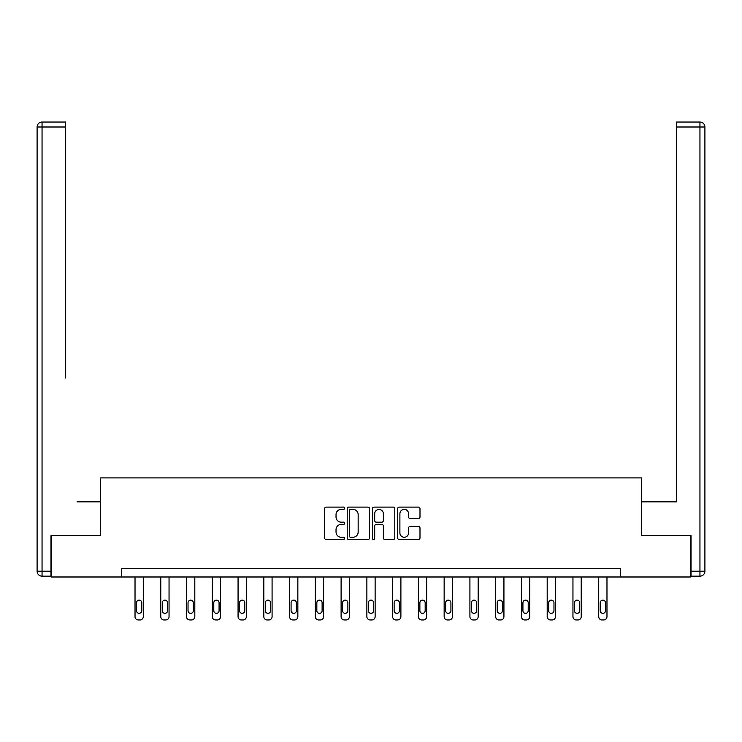 <?xml version="1.0" encoding="UTF-8"?>
<svg xmlns="http://www.w3.org/2000/svg" width="742" height="742" viewBox="0 0 742 742"><rect width="100%" height="100%" fill="white"/><g stroke="black" fill="none" stroke-linecap="round" stroke-linejoin="round"><path stroke-width="1.11" d="M344.576 508.242A1.132 1.132 0 0 0 343.444 507.111L326.22 507.111A1.623 1.623 0 0 0 324.606 508.734L324.606 537.904A1.623 1.623 0 0 0 326.22 539.527L343.444 539.527A1.132 1.132 0 0 0 344.576 538.395A1.132 1.132 0 0 0 343.444 537.254L341.218 537.254A5.185 5.185 0 0 1 336.033 532.07L336.033 529.64A5.185 5.185 0 0 1 341.218 524.455L343.444 524.455A1.132 1.132 0 0 0 344.576 523.323A1.132 1.132 0 0 0 343.444 522.183L341.218 522.183A5.185 5.185 0 0 1 336.033 516.998L336.033 514.568A5.185 5.185 0 0 1 341.218 509.383L343.444 509.383A1.132 1.132 0 0 0 344.576 508.242M418.367 518.537A1.623 1.623 0 0 0 419.991 516.914L419.991 508.734A1.623 1.623 0 0 0 418.367 507.111L399.242 507.111A1.623 1.623 0 0 0 397.619 508.734L397.619 537.904A1.623 1.623 0 0 0 399.242 539.527L418.367 539.527A1.623 1.623 0 0 0 419.991 537.904L419.991 528.016A1.623 1.623 0 0 0 418.367 526.403L410.187 526.403A1.623 1.623 0 0 0 408.564 528.016L408.564 532.923A4.331 4.331 0 0 1 404.232 537.254A4.331 4.331 0 0 1 399.892 532.923L399.892 513.714A4.331 4.331 0 0 1 404.232 509.383A4.331 4.331 0 0 1 408.564 513.714L408.564 516.914A1.623 1.623 0 0 0 410.187 518.537L418.367 518.537M65.667 122.04L42.053 122.04L65.667 122.04L55.103 122.04L65.667 122.04L65.667 127.003L42.053 127.003L42.053 571.21L50.975 571.21L50.975 535.705L100.68 535.705L100.68 477.904L641.32 477.904L641.32 535.705L690.533 535.705L690.533 576.988L620.349 576.988L620.349 568.734L121.651 568.734L121.651 576.988L620.349 576.988M51.467 535.705L51.467 576.988L121.651 576.988M369.581 508.734A1.623 1.623 0 0 0 367.958 507.111L348.833 507.111A1.623 1.623 0 0 0 347.21 508.734L347.21 537.904A1.623 1.623 0 0 0 348.833 539.527L367.958 539.527A1.623 1.623 0 0 0 369.581 537.904L369.581 508.734M374.042 507.111L393.167 507.111A1.623 1.623 0 0 1 394.79 508.734L394.79 537.904A1.623 1.623 0 0 1 393.167 539.527L384.977 539.527A1.623 1.623 0 0 1 383.364 537.904L383.364 526.078A1.623 1.623 0 0 0 381.74 524.455L376.305 524.455A1.623 1.623 0 0 0 374.691 526.078L374.691 538.395A1.132 1.132 0 0 1 373.551 539.527A1.132 1.132 0 0 1 372.419 538.395L372.419 508.734A1.623 1.623 0 0 1 374.042 507.111M350.614 509.383A1.132 1.132 0 0 0 349.482 510.515L349.482 536.123A1.132 1.132 0 0 0 350.614 537.254L352.969 537.254A5.185 5.185 0 0 0 358.154 532.07L358.154 514.568A5.185 5.185 0 0 0 352.969 509.383L350.614 509.383M383.364 513.798A4.331 4.331 0 0 0 379.023 509.457A4.331 4.331 0 0 0 374.691 513.798L374.691 520.559A1.623 1.623 0 0 0 376.305 522.183L381.74 522.183A1.623 1.623 0 0 0 383.364 520.559L383.364 513.798M143.28 576.988L143.28 616.648A3.302 3.302 0 0 1 139.978 619.96L138.327 619.96A3.302 3.302 0 0 1 135.025 616.648L135.025 576.988M141.796 610.712L141.796 602.782A2.643 2.643 0 0 0 139.153 600.139A2.643 2.643 0 0 0 136.509 602.782L136.509 610.712A2.643 2.643 0 0 0 139.153 613.346A2.643 2.643 0 0 0 141.796 610.712M100.513 535.705L100.513 501.852L77.066 501.852M65.667 127.003L65.667 378.003M37.1 571.21L42.053 571.21L42.053 576.163L50.975 576.163L42.053 576.163A4.953 4.953 0 0 1 37.1 571.21L37.1 127.003A4.953 4.953 0 0 1 42.053 122.04A4.953 4.953 0 0 0 37.1 127.003A4.953 4.953 0 0 1 42.053 122.04A4.953 4.953 0 0 0 37.1 127.003L42.053 127.003L42.053 122.04M50.975 571.21L50.975 576.163M664.934 501.852L676.333 501.852L676.333 122.04L699.947 122.04L686.897 122.04M641.487 535.705L641.487 501.852L676.333 501.852L676.333 378.003M691.025 571.21L699.947 571.21L699.947 576.163A4.953 4.953 0 0 0 704.9 571.21L704.9 127.003L704.9 571.21A4.953 4.953 0 0 1 699.947 576.163L691.025 576.163L691.025 535.705L690.533 535.705M699.947 122.04A4.953 4.953 0 0 1 704.9 127.003A4.953 4.953 0 0 0 699.947 122.04L699.947 127.003L676.333 127.003M169.046 576.988L169.046 616.648A3.302 3.302 0 0 1 165.735 619.96L164.084 619.96A3.302 3.302 0 0 1 160.782 616.648L160.782 576.988M167.553 610.712L167.553 602.782A2.643 2.643 0 0 0 164.91 600.139A2.643 2.643 0 0 0 162.275 602.782L162.275 610.712A2.643 2.643 0 0 0 164.91 613.346A2.643 2.643 0 0 0 167.553 610.712M194.803 576.988L194.803 616.648A3.302 3.302 0 0 1 191.501 619.96L189.85 619.96A3.302 3.302 0 0 1 186.548 616.648L186.548 576.988M193.319 610.712L193.319 602.782A2.643 2.643 0 0 0 190.675 600.139A2.643 2.643 0 0 0 188.032 602.782L188.032 610.712A2.643 2.643 0 0 0 190.675 613.346A2.643 2.643 0 0 0 193.319 610.712M220.56 576.988L220.56 616.648A3.302 3.302 0 0 1 217.258 619.96L215.607 619.96A3.302 3.302 0 0 1 212.305 616.648L212.305 576.988M219.075 610.712L219.075 602.782A2.643 2.643 0 0 0 216.432 600.139A2.643 2.643 0 0 0 213.789 602.782L213.789 610.712A2.643 2.643 0 0 0 216.432 613.346A2.643 2.643 0 0 0 219.075 610.712M246.325 576.988L246.325 616.648A3.302 3.302 0 0 1 243.024 619.96L241.373 619.96A3.302 3.302 0 0 1 238.071 616.648L238.071 576.988M244.841 610.712L244.841 602.782A2.643 2.643 0 0 0 242.198 600.139A2.643 2.643 0 0 0 239.555 602.782L239.555 610.712A2.643 2.643 0 0 0 242.198 613.346A2.643 2.643 0 0 0 244.841 610.712M272.082 576.988L272.082 616.648A3.302 3.302 0 0 1 268.78 619.96L267.129 619.96A3.302 3.302 0 0 1 263.827 616.648L263.827 576.988M270.598 610.712L270.598 602.782A2.643 2.643 0 0 0 267.955 600.139A2.643 2.643 0 0 0 265.311 602.782L265.311 610.712A2.643 2.643 0 0 0 267.955 613.346A2.643 2.643 0 0 0 270.598 610.712M297.848 576.988L297.848 616.648A3.302 3.302 0 0 1 294.546 619.96L292.895 619.96A3.302 3.302 0 0 1 289.593 616.648L289.593 576.988M296.364 610.712L296.364 602.782A2.643 2.643 0 0 0 293.721 600.139A2.643 2.643 0 0 0 291.077 602.782L291.077 610.712A2.643 2.643 0 0 0 293.721 613.346A2.643 2.643 0 0 0 296.364 610.712M323.605 576.988L323.605 616.648A3.302 3.302 0 0 1 320.303 619.96L318.652 619.96A3.302 3.302 0 0 1 315.35 616.648L315.35 576.988M322.121 610.712L322.121 602.782A2.643 2.643 0 0 0 319.477 600.139A2.643 2.643 0 0 0 316.834 602.782L316.834 610.712A2.643 2.643 0 0 0 319.477 613.346A2.643 2.643 0 0 0 322.121 610.712M349.371 576.988L349.371 616.648A3.302 3.302 0 0 1 346.069 619.96L344.418 619.96A3.302 3.302 0 0 1 341.107 616.648L341.107 576.988M347.877 610.712L347.877 602.782A2.643 2.643 0 0 0 345.243 600.139A2.643 2.643 0 0 0 342.6 602.782L342.6 610.712A2.643 2.643 0 0 0 345.243 613.346A2.643 2.643 0 0 0 347.877 610.712M375.127 576.988L375.127 616.648A3.302 3.302 0 0 1 371.825 619.96L370.175 619.96A3.302 3.302 0 0 1 366.873 616.648L366.873 576.988M373.643 610.712L373.643 602.782A2.643 2.643 0 0 0 371 600.139A2.643 2.643 0 0 0 368.357 602.782L368.357 610.712A2.643 2.643 0 0 0 371 613.346A2.643 2.643 0 0 0 373.643 610.712M400.893 576.988L400.893 616.648A3.302 3.302 0 0 1 397.582 619.96L395.931 619.96A3.302 3.302 0 0 1 392.629 616.648L392.629 576.988M399.4 610.712L399.4 602.782A2.643 2.643 0 0 0 396.757 600.139A2.643 2.643 0 0 0 394.123 602.782L394.123 610.712A2.643 2.643 0 0 0 396.757 613.346A2.643 2.643 0 0 0 399.4 610.712M426.65 576.988L426.65 616.648A3.302 3.302 0 0 1 423.348 619.96L421.697 619.96A3.302 3.302 0 0 1 418.395 616.648L418.395 576.988M425.166 610.712L425.166 602.782A2.643 2.643 0 0 0 422.523 600.139A2.643 2.643 0 0 0 419.879 602.782L419.879 610.712A2.643 2.643 0 0 0 422.523 613.346A2.643 2.643 0 0 0 425.166 610.712M452.407 576.988L452.407 616.648A3.302 3.302 0 0 1 449.105 619.96L447.454 619.96A3.302 3.302 0 0 1 444.152 616.648L444.152 576.988M450.923 610.712L450.923 602.782A2.643 2.643 0 0 0 448.279 600.139A2.643 2.643 0 0 0 445.636 602.782L445.636 610.712A2.643 2.643 0 0 0 448.279 613.346A2.643 2.643 0 0 0 450.923 610.712M478.173 576.988L478.173 616.648A3.302 3.302 0 0 1 474.871 619.96L473.22 619.96A3.302 3.302 0 0 1 469.918 616.648L469.918 576.988M476.689 610.712L476.689 602.782A2.643 2.643 0 0 0 474.045 600.139A2.643 2.643 0 0 0 471.402 602.782L471.402 610.712A2.643 2.643 0 0 0 474.045 613.346A2.643 2.643 0 0 0 476.689 610.712M503.929 576.988L503.929 616.648A3.302 3.302 0 0 1 500.627 619.96L498.976 619.96A3.302 3.302 0 0 1 495.675 616.648L495.675 576.988M502.445 610.712L502.445 602.782A2.643 2.643 0 0 0 499.802 600.139A2.643 2.643 0 0 0 497.159 602.782L497.159 610.712A2.643 2.643 0 0 0 499.802 613.346A2.643 2.643 0 0 0 502.445 610.712M529.695 576.988L529.695 616.648A3.302 3.302 0 0 1 526.393 619.96L524.742 619.96A3.302 3.302 0 0 1 521.441 616.648L521.441 576.988M528.211 610.712L528.211 602.782A2.643 2.643 0 0 0 525.568 600.139A2.643 2.643 0 0 0 522.924 602.782L522.924 610.712A2.643 2.643 0 0 0 525.568 613.346A2.643 2.643 0 0 0 528.211 610.712M555.452 576.988L555.452 616.648A3.302 3.302 0 0 1 552.15 619.96L550.499 619.96A3.302 3.302 0 0 1 547.197 616.648L547.197 576.988M553.968 610.712L553.968 602.782A2.643 2.643 0 0 0 551.325 600.139A2.643 2.643 0 0 0 548.681 602.782L548.681 610.712A2.643 2.643 0 0 0 551.325 613.346A2.643 2.643 0 0 0 553.968 610.712M581.218 576.988L581.218 616.648A3.302 3.302 0 0 1 577.916 619.96L576.265 619.96A3.302 3.302 0 0 1 572.954 616.648L572.954 576.988M579.725 610.712L579.725 602.782A2.643 2.643 0 0 0 577.091 600.139A2.643 2.643 0 0 0 574.447 602.782L574.447 610.712A2.643 2.643 0 0 0 577.091 613.346A2.643 2.643 0 0 0 579.725 610.712M606.975 576.988L606.975 616.648A3.302 3.302 0 0 1 603.673 619.96L602.022 619.96A3.302 3.302 0 0 1 598.72 616.648L598.72 576.988M605.491 610.712L605.491 602.782A2.643 2.643 0 0 0 602.847 600.139A2.643 2.643 0 0 0 600.204 602.782L600.204 610.712A2.643 2.643 0 0 0 602.847 613.346A2.643 2.643 0 0 0 605.491 610.712M704.9 571.21L699.947 571.21L699.947 127.003L704.9 127.003"/></g></svg>
